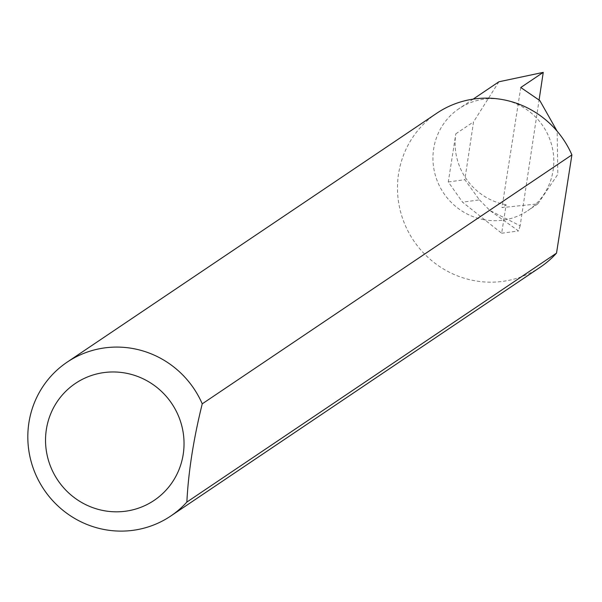 <?xml version="1.0" encoding="UTF-8"?>
<svg xmlns="http://www.w3.org/2000/svg" width="602" height="602" viewBox="0 0 602 602"><rect width="100%" height="100%" fill="white"/><g stroke="black" fill="none" stroke-linecap="round" stroke-linejoin="round"><path stroke-width="0.45" stroke-dasharray="3.01 2.26" d="M506.124 204.785A61.509 59.937 56 0 1 455.827 133.81L448.287 181.947L462.532 202.167L501.669 233.237L506.124 204.785L501.97 207.585L537.812 203.897L557.828 174.324L557.136 131.206M483.97 219.707A61.509 59.937 56 0 1 434.456 171.803A61.509 59.937 56 0 1 459.01 108.646A61.509 59.937 56 0 1 502.775 99.631A61.509 59.937 56 0 1 552.29 147.535A61.509 59.937 56 0 1 527.728 210.692A61.509 59.937 56 0 1 483.97 219.707M498.9 81.782L473.541 121.882L464.834 179.712L479.44 199.879L462.532 202.167M436.789 113.229A92.753 90.375 -124 0 0 399.758 208.458A92.753 90.375 -124 0 0 474.421 280.683A92.753 90.375 -124 0 0 540.408 267.092M448.287 181.947L464.834 179.712M479.44 199.879L489.825 210.452L520.143 225.788L539.114 99.827M520.143 225.788L518.533 230.957L489.825 210.452M520.775 87.516L501.97 207.585M501.669 233.237L518.533 230.957M455.827 133.81L473.541 121.882M473.157 99.127L459.01 108.646M537.812 203.897L527.728 210.692"/><path stroke-width="0.9" d="M539.114 99.827L543.245 72.375L520.775 87.516L539.821 100.557L557.136 131.206M543.245 72.375L498.9 81.782L473.157 99.127M104.011 510.692A70.494 68.681 56 0 1 46.377 429.354A70.494 68.681 56 0 1 125.562 373.097A70.494 68.681 56 0 1 183.196 454.435A70.494 68.681 56 0 1 104.011 510.692M186.861 502.076C188.396 471.772 193.52 439.024 202.242 403.837A92.753 90.375 -124 0 0 133.117 348.573A92.753 90.375 -124 0 0 67.131 362.163A92.753 90.375 -124 0 0 30.1 457.4A92.753 90.375 -124 0 0 104.763 529.625A92.753 90.375 -124 0 0 170.75 516.027A92.753 90.375 -124 0 0 186.861 502.076L556.519 253.133A92.753 90.375 -124 0 1 540.408 267.092L170.75 516.027M202.242 403.837L571.9 154.895A92.753 90.375 -124 0 0 502.775 99.631A92.753 90.375 -124 0 0 436.789 113.229L67.131 362.163M571.9 154.895L556.519 253.133"/></g></svg>
